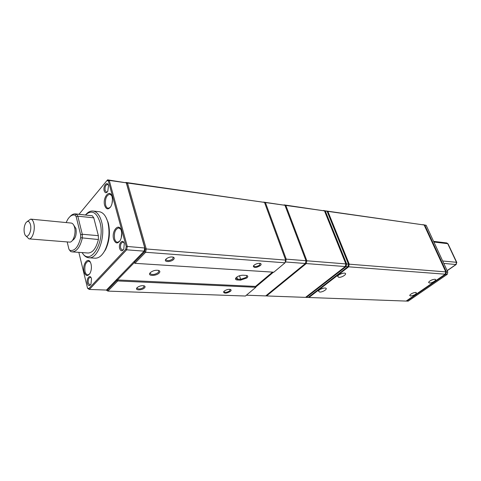 <?xml version="1.0" encoding="UTF-8"?>
<svg xmlns="http://www.w3.org/2000/svg" width="481" height="481" viewBox="0 0 481 481"><rect width="100%" height="100%" fill="white"/><g stroke="black" fill="none" stroke-linecap="round" stroke-linejoin="round"><path stroke-width="0.72" d="M159.085 273.088C156.427 275.926 148.298 276.28 149.705 273.467L150.325 272.601C152.88 270.629 155.652 269.901 158.64 270.424C160.065 270.983 160.215 271.873 159.085 273.088M150.246 272.679L150.228 273.719C152.399 275.054 155.104 274.639 158.351 272.468L158.874 270.773L158.441 270.364M245.995 275.391L246.885 275.541C248.094 276.016 248.088 276.828 246.867 277.976L240.506 280.14L237.331 279.972C235.9 279.858 235.305 279.359 235.552 278.481C236.923 276.497 239.346 275.409 242.821 275.204L245.995 275.391M235.967 277.814L236.009 278.529L237.506 279.124L240.68 279.299L246.212 277.417L246.909 275.745L246.621 275.475M173.545 259.524C171.2 262.025 164.274 262.283 165.488 259.806L166.065 259C168.242 257.299 170.599 256.668 173.142 257.107C174.435 257.606 174.573 258.411 173.545 259.524M166.011 259.055L166.017 259.938C167.821 261.075 170.082 260.726 172.793 258.892L173.256 257.383L172.895 257.04M136.616 288.311L137.103 287.644C139.274 285.985 141.618 285.389 144.138 285.834C145.256 286.279 145.376 286.977 144.486 287.927C142.316 290.247 135.462 290.596 136.616 288.311L137.109 287.632L137.127 288.353C138.907 289.412 141.119 289.069 143.759 287.325L143.909 285.762M260.287 265.626C256.391 267.863 254.064 268.055 253.313 266.191L254.076 265.187C256.157 263.69 258.231 263.101 260.305 263.42C261.399 263.847 261.393 264.58 260.287 265.626M253.709 265.548L253.764 266.137C255.207 267.003 257.161 266.642 259.626 265.049L260.011 263.354M230.381 291.384C226.617 293.506 224.338 293.711 223.545 291.997L224.212 291.131C226.268 289.682 228.331 289.117 230.393 289.448C231.355 289.833 231.355 290.476 230.381 291.384M223.936 291.402L223.99 291.889C225.415 292.713 227.333 292.358 229.738 290.831L230.11 289.376M285.636 260.095L285.035 262.806L145.617 252.272L134.884 263.317L273.827 272.198L285.035 262.806L285.642 259.962L264.502 202.399L127.495 183.002L146.248 248.966L285.636 260.095M255.826 287.289L255.525 286.417L117.484 279.954L117.749 280.952L107.888 291.101L245.406 296.025L255.826 287.289L117.749 280.952L116.655 280.67L116.414 279.756M255.525 286.417L272.553 272.12M134.506 262.404L117.484 279.954L116.48 279.689M134.205 261.375L134.464 262.301L144.679 251.761L145.202 249.044L126.623 183.55L127.495 183.002L125.83 182.437L264.502 202.399M106.554 289.947L107.269 290.344L116.655 280.67M145.202 249.044L146.248 248.966L145.617 252.272L144.679 251.761M107.269 290.344L107.888 291.101L106.211 290.055M134.884 263.317L134.464 262.301M108.514 185.594L107.768 191.36C106.283 193.368 105.086 193.17 104.173 190.777C102.79 186.171 107.221 180.7 108.49 185.51L108.514 185.594M108.321 185.029L107.437 184.433C105.507 185.035 104.738 187.043 105.123 190.464L106.493 192.129L107.491 191.787M124.272 243.584L123.791 249.002C122.168 251.515 120.791 251.365 119.661 248.551C118.182 243.59 122.871 238.335 124.242 243.476L124.272 243.584M123.996 242.815L122.926 242.123C120.965 242.749 120.208 244.781 120.647 248.22L122.276 250.132L123.443 249.621M91.51 278.854L90.969 284.169C89.514 286.291 88.306 286.015 87.356 283.327C86.135 278.884 89.833 274.008 91.3 278.18L91.51 278.854M91.125 277.784L90.266 277.321C88.564 277.922 87.903 279.816 88.294 283.014L89.845 284.938L90.747 284.554M91.059 264.123C91.739 267.37 91.414 270.394 90.091 273.196C87.65 276.689 85.648 276.226 84.091 271.801C82.035 264.352 88.306 256.006 90.741 263.089L91.059 264.123M90.332 262.187L88.648 261.141C85.54 262.223 84.331 265.668 85.017 271.488C85.582 273.617 86.496 274.759 87.758 274.904L89.562 274.056M121.326 230.784C122.072 233.994 121.777 237.085 120.436 240.055C117.737 244.132 115.476 243.861 113.654 239.237C111.201 231.012 118.993 222.042 121.278 230.621L121.326 230.784M120.785 229.317L118.777 227.892C115.236 229.01 113.853 232.684 114.628 238.913C115.224 240.987 116.18 242.117 117.496 242.298L119.715 241.258M112.079 196.789C112.831 200.156 112.446 203.361 110.931 206.403C108.357 209.975 106.271 209.656 104.672 205.459C102.315 197.577 109.854 188.396 112.037 196.639L112.079 196.789M111.616 195.514L109.806 194.186C106.301 195.28 104.906 198.93 105.628 205.14C106.163 207.028 107.022 208.069 108.213 208.267L110.263 207.407M78.842 252.357L87.476 287.945L88.751 288.672L125.709 249.302L126.226 246.525L108.369 180.982L107.016 180.507L79.028 214.267M107.016 180.507L107.618 179.852L126.299 182.834L144.907 248.016L144.102 251.154L126.659 249.819L89.388 289.436L106.439 290.067L144.102 251.154L144.733 247.847L126.299 182.834L109.259 180.423L127.291 246.452L144.907 248.016M88.751 288.672L89.388 289.436L87.837 288.558L87.476 287.945M126.226 246.525L127.291 246.452L126.659 249.819L125.709 249.302M107.618 179.852L109.259 180.423L108.369 180.982M263.492 202.092L284.962 205.297L265.398 202.525L286.225 259.145L305.994 260.726L284.962 205.297M246.386 295.208L265.704 295.917L305.393 263.498L285.612 261.983L285.149 262.373M273.461 272.174L255.742 287.043M285.365 259.205L286.225 259.145L285.612 261.983L285.269 261.796M305.393 263.498L305.994 260.726M263.522 202.098L265.398 202.525L264.712 202.97M324.495 210.888L285.822 205.417L306.86 260.792L345.857 263.907L324.495 210.888L284.018 204.876L285.822 205.417L285.173 205.844M345.262 266.546L306.259 263.564L266.57 295.947L305.525 297.378L345.262 266.546L345.857 263.907M266.233 295.484L266.57 295.947L265.981 295.689M305.97 260.852L306.86 260.792L306.259 263.564L305.471 263.137M327.092 211.255L325.276 210.997L346.645 263.967L348.466 264.117L327.092 211.255L323.46 210.474L325.276 210.997L324.693 211.387M347.877 266.751L346.049 266.606L306.313 297.408L308.141 297.474L347.877 266.751L348.466 264.117M306.018 296.993L306.313 297.408L305.772 297.186M345.833 264.021L346.645 263.967L346.049 266.606L345.334 266.221M429.395 283.026C431.932 283.297 437.403 279.822 435.203 279.335L434.83 279.275C431.932 279.593 429.846 280.615 428.571 282.329L429.395 283.026M430.459 280.591L432.792 279.593M410.546 296.031C414.736 295.196 416.618 294.017 416.197 292.49L415.77 292.424C412.932 292.755 410.9 293.735 409.686 295.358L410.546 296.031M411.634 293.638L413.756 292.749M319.667 292.057C322.799 292.31 328.174 288.726 325.601 288.089L324.958 287.987C321.849 288.263 319.667 289.285 318.41 291.059L319.667 292.057M320.105 289.412L323.533 288.107M323.052 288.215L320.538 289.171M338.798 277.345C341.985 277.663 347.619 273.827 344.895 273.178L344.336 273.082C341.155 273.34 338.907 274.41 337.59 276.298L338.798 277.345M339.237 274.621L342.839 273.202M342.406 273.298L339.616 274.392M308.634 297.09L308.922 297.505L406.144 301.076L445.22 274.2L348.653 266.811L308.922 297.505L308.387 297.282M325.95 210.925L424.146 224.994L327.868 211.363L349.248 264.177L445.779 271.885L424.146 224.994M445.22 274.2L445.779 271.885M348.442 264.231L349.248 264.177L348.653 266.811L347.949 266.426M325.986 210.937L327.868 211.363L327.29 211.748M445.761 271.975L447.787 272.048L426.16 225.276L424.753 225.078L446.386 271.933L445.821 274.248L406.758 301.094L408.177 301.148L447.228 274.35L445.28 273.948M422.865 224.645L426.16 225.276M406.559 300.787L406.758 301.094L406.337 300.944M447.228 274.35L447.787 272.048M422.907 224.657L424.753 225.078L424.32 225.373M82.131 252.591C90.302 266.841 105.634 241.666 99.952 222.222C96.519 211.983 91.685 209.56 85.45 214.953M85.72 214.682C88.029 212.025 90.446 210.804 92.983 211.027C96.867 211.634 99.729 215.181 101.569 221.681C105.934 236.616 97.787 259.241 88.871 257.774C86.327 257.557 84.151 255.934 82.341 252.904M105.958 217.328L108.327 223.064C110.402 232.395 109.476 241.264 105.549 249.681L102.73 253.848M88.871 257.774L95.124 258.189C98.773 258.291 102.038 255.694 104.918 250.391C109.061 241.516 110.035 232.161 107.852 222.318L107.497 221.092C105.586 215.374 102.826 212.247 99.212 211.718L92.983 211.027M30.495 224.771C29.383 221.013 27.814 220.394 25.788 222.919C24.212 225.763 23.725 229.04 24.327 232.756L24.79 234.283C26.99 240.193 32.185 231.656 30.495 224.771M27.273 221.5L30.664 219.114C32.155 219.342 33.231 220.851 33.892 223.641C35.438 229.936 32.299 239.484 28.926 238.877L25.992 235.93M30.664 219.114L71.194 223.058C72.745 223.292 73.882 224.753 74.591 227.447C76.251 233.532 73.04 242.713 69.517 242.111L28.926 238.877M73.773 225.204L75.956 228.619C76.732 234.59 75.553 238.534 72.427 240.446M69.859 216.745C71.651 214.676 73.515 213.726 75.451 213.889L76.353 214.075L77.808 216.179L82.275 234.259L82.299 238.167C80.105 247.066 76.707 251.635 72.114 251.882L70.743 251.575L69.571 250.174M75.451 213.889L92.298 215.771L93.777 217.845L98.364 235.672L98.389 239.526C96.194 248.286 92.761 252.778 88.095 253.012L72.114 251.882M67.172 241.919L68.945 249.242L69.835 250.33C74.621 251.353 78.229 247.156 80.652 237.74L80.64 234.806L76.184 216.721L75.096 215.139C72.433 214.442 69.955 215.897 67.671 219.504L66.137 222.565M91.42 267.141L91.282 269.258M112.464 199.561L111.995 203.679M121.681 232.768L121.206 238.023M239.484 275.733L240.68 279.299L240.506 280.14M236.814 277.056L237.506 279.124L237.331 279.972M75.096 215.139L76.353 214.075L92.298 215.771M98.389 239.526L80.652 237.74M93.777 217.845L77.808 216.179L76.184 216.721M80.64 234.806L82.275 234.259L98.364 235.672M70.743 251.575L69.835 250.33M447.126 270.617L455.946 264.526L443.795 263.414M442.676 260.997L456.487 262.301L447.733 243.693L433.91 242.033M446.759 242.941L448.033 243.831L446.759 242.941L433.591 241.348M448.058 243.885L456.788 262.434L456.487 262.301L455.946 264.526L456.812 262.488M456.283 264.436L447.174 270.719M150.192 272.799L149.705 273.467M165.981 259.127L165.488 259.806M253.685 265.578L253.313 266.191M223.881 291.456L223.545 291.997M136.971 287.776L137.127 288.353M165.819 259.271L166.017 259.938M150.012 272.955L150.228 273.719M235.9 278.21L236.009 278.529M235.961 277.826L235.552 278.481M337.836 275.829L337.59 276.298M318.65 290.62L318.41 291.059M107.991 221.903L107.497 221.092M105.549 249.681L104.918 250.391"/></g></svg>
